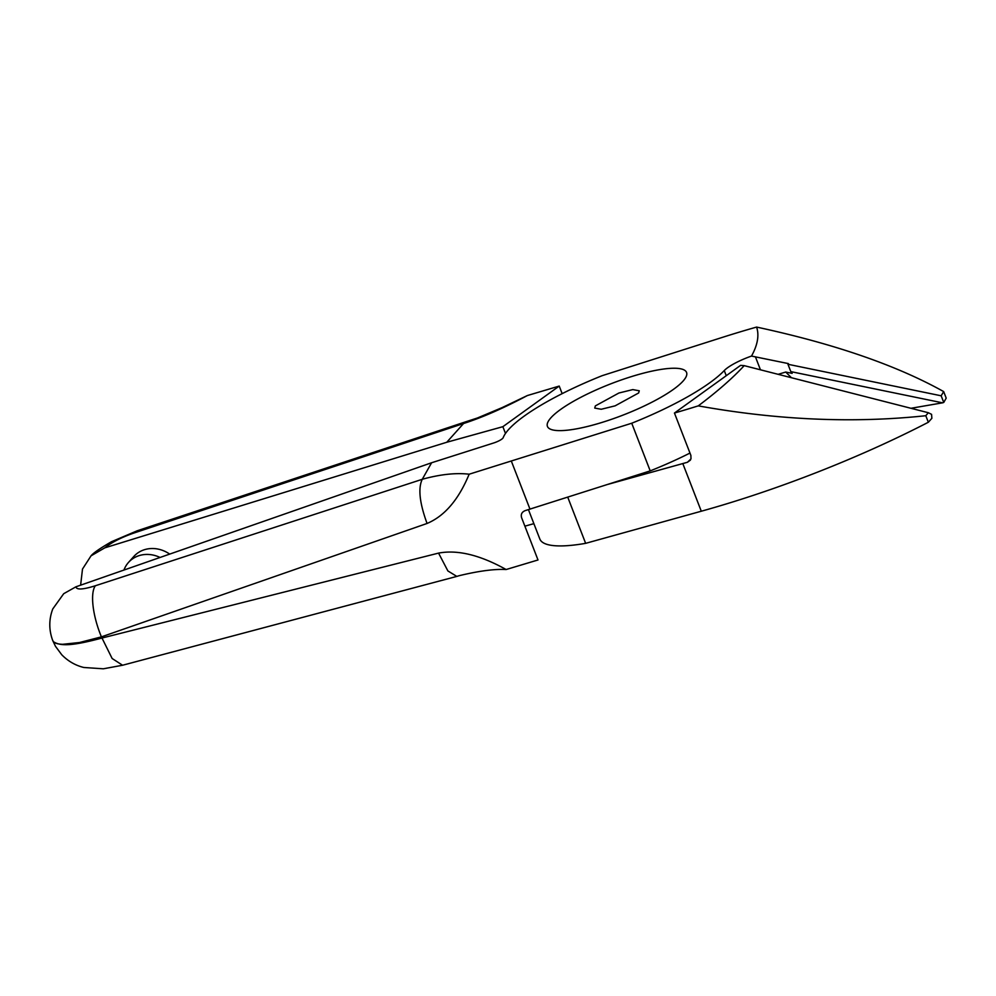<?xml version="1.0" encoding="UTF-8"?>
<svg xmlns="http://www.w3.org/2000/svg" width="996" height="996" viewBox="0 0 996 996"><rect width="100%" height="100%" fill="white"/><g stroke="black" fill="none" stroke-linecap="round" stroke-linejoin="round"><path stroke-width="1.49" d="M684.563 379.264A74.613 16.783 -21.2 0 0 686.082 376.787A74.613 16.783 -21.2 0 0 630.904 376.774A74.613 16.783 -21.2 0 0 549.431 419.602A74.613 16.783 -21.2 0 0 550.713 429.301A74.613 16.783 -21.2 0 0 619.263 416.527A74.613 16.783 -21.2 0 0 684.563 379.264M595.359 405.895L594.737 408.074L601.223 409.269L615.117 405.845L638.635 392.972L639.258 390.793L632.784 389.598L618.877 393.022L595.359 405.895M744.199 365.644L928.334 412.73L931.571 414.348L931.87 418.295L928.334 422.254L925.794 415.718C853.497 423.412 777.639 420.125 698.258 405.87A291.454 65.562 158.8 0 1 674.441 413.041L740.588 365.37L744.199 365.644C732.795 377.994 717.481 391.403 698.258 405.87M528.44 509.641L539.844 539.023A122.408 27.539 -21.2 0 0 585.636 543.343L701.296 511.222A291.454 65.562 -21.2 0 0 928.334 422.254M524.88 526.162L533.881 523.659M562.155 393.644L559.217 386.075L527.394 395.537C503.677 408.123 482.4 417.449 463.551 423.524L134.572 532.81C121.724 537.218 111.801 542.235 104.792 547.85L91.034 555.843L82.494 569.065L80.626 585.162M104.792 547.85L446.768 442.261L502.868 426.686L505.482 433.447M169.694 554.1A29.145 25.971 -138.2 0 0 145.242 549.468A29.145 25.971 -138.2 0 0 133.8 556.503L128.509 562.416A29.145 25.971 41.8 0 1 139.95 555.382A29.145 25.971 41.8 0 1 160.045 557.461M123.952 570.061A29.145 25.971 41.8 0 1 128.509 562.416M463.551 423.524L446.768 442.261M559.217 386.075L502.868 426.686M928.334 412.73L925.794 415.718M607.884 484.367L682.808 463.563A291.454 65.562 -21.2 0 0 687.427 462.269L691 458.895L690.875 455.396L674.441 413.041M687.427 462.269L690.415 460.115M585.636 543.343L567.732 497.153M91.034 555.843C93.4 552.917 100.21 548.223 111.465 541.737L137.274 530.756L134.572 532.81M137.274 530.756L465.891 421.744L463.563 423.499M685.684 377.559A74.613 16.783 158.8 0 1 621.853 415.556A74.613 16.783 158.8 0 1 550.713 429.301A74.613 16.783 158.8 0 1 548.31 421.308A74.613 16.783 158.8 0 1 628.351 377.584A74.613 16.783 158.8 0 1 686.082 376.787A74.613 16.783 158.8 0 1 685.684 377.559M427.06 523.46C419.565 502.943 417.959 488.227 422.254 479.3L95.367 585.748A41.969 13.832 -108.3 0 0 101.418 636.867L427.06 523.46C444.602 516.077 458.633 499.656 469.153 474.208L631.738 423.225A122.408 27.539 158.8 0 0 724.266 370.562A29.145 6.561 158.8 0 1 751.507 356.07C757.645 344.952 759.35 335.291 756.599 327.074A291.454 65.562 -21.2 0 0 722.486 337.345L602.269 375.641A122.408 27.539 158.8 0 0 503.179 437.68A8.74 1.967 -21.2 0 1 503.105 437.842A8.74 1.967 -21.2 0 1 493.58 443.008L431.604 462.754L75.957 586.793L63.719 593.691L52.763 608.954C48.829 619.412 48.816 629.945 52.726 640.54L53.572 641.81M469.153 474.208C455.894 472.652 440.269 474.345 422.267 479.275L431.604 462.754M778.162 374.322L785.732 372.043L792.144 373.363L790.812 371.62L942.552 402.832L943.747 402.459L946.2 398.126L943.673 391.59C896.525 365.283 834.175 343.782 756.599 327.074M943.747 402.459L941.17 395.798L943.673 391.59M790.812 371.62L787.961 364.275L941.17 395.798M751.507 356.07L788.359 363.59L787.961 364.275M785.732 372.043L791.422 377.721M910.942 408.285L942.552 402.832M689.967 453.068A122.408 27.539 158.8 0 1 650.214 470.884L525.178 510.624C521.892 511.981 520.684 514.31 521.568 517.609L538.002 559.976L506.13 569.525C480.097 555.009 457.575 549.543 438.564 553.104L447.889 570.945L456.791 576.385M631.738 423.225L650.214 470.884M95.367 585.748C82.905 589.657 76.431 590.005 75.957 586.793M511.508 461.522L529.997 509.18M52.726 640.54L55.477 646.317L61.777 654.795C68.089 661.207 75.422 665.44 83.813 667.482L103.335 668.802L122.583 665.241L112.137 658.505L101.418 636.867L79.506 642.52L62.686 644.3C58.079 644.151 55.054 643.341 53.61 641.847C60.619 646.167 71.849 646.13 101.878 638.062L438.564 553.104M701.296 511.222L682.808 463.563M760.446 369.79L755.416 356.805M724.266 370.562L726.258 375.691M466.004 421.706L477.358 418.009L502.096 407.625L527.394 395.537M122.583 665.241L456.791 576.41M456.89 576.373L459.181 575.688C478.877 570.957 494.514 568.89 506.13 569.525"/></g></svg>
